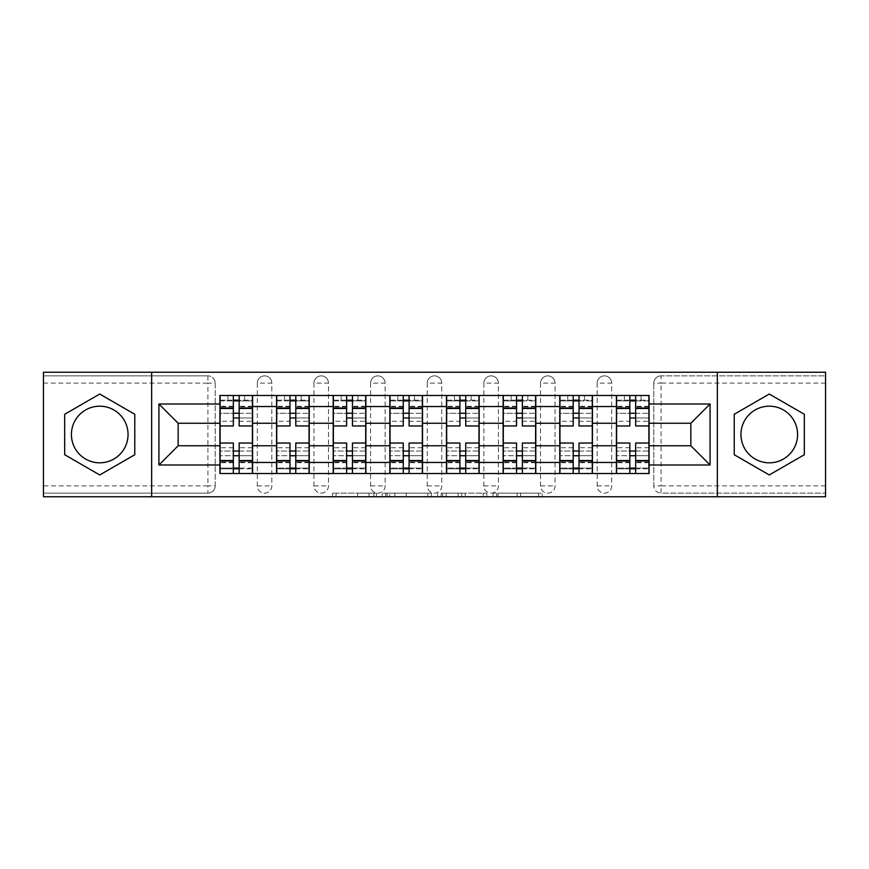 <?xml version="1.0" encoding="UTF-8"?>
<svg xmlns="http://www.w3.org/2000/svg" width="869" height="869" viewBox="0 0 869 869"><rect width="100%" height="100%" fill="white"/><g stroke="black" fill="none" stroke-linecap="round" stroke-linejoin="round"><path stroke-width="0.65" stroke-dasharray="4.34 3.26" d="M376.407 496.775L336.042 496.775L376.407 496.775L376.407 493.136L357.604 493.136L357.604 496.775L357.604 493.136L376.407 493.136L376.407 496.775L376.407 493.136L357.604 493.136L357.604 496.775L357.604 493.136L376.407 493.136L336.042 493.136L376.407 493.136M597.166 383.12A7.267 7.267 0 0 1 604.422 375.864A7.267 7.267 0 0 1 611.689 383.12A7.267 7.267 0 0 0 604.422 375.864A7.267 7.267 0 0 0 597.166 383.12L597.166 485.88A7.267 7.267 0 0 0 604.422 493.136A7.267 7.267 0 0 0 611.689 485.88L611.689 383.12A7.267 7.267 0 0 0 604.422 375.864A7.267 7.267 0 0 0 597.166 383.12L597.166 485.88A7.267 7.267 0 0 0 604.422 493.136A7.267 7.267 0 0 0 611.689 485.88L611.689 383.12L597.166 383.12M540.518 383.12A7.267 7.267 0 0 1 547.785 375.864A7.267 7.267 0 0 1 555.041 383.12A7.267 7.267 0 0 0 547.785 375.864A7.267 7.267 0 0 0 540.518 383.12L540.518 485.88A7.267 7.267 0 0 0 547.785 493.136A7.267 7.267 0 0 0 555.041 485.88L555.041 383.12A7.267 7.267 0 0 0 547.785 375.864A7.267 7.267 0 0 0 540.518 383.12L540.518 485.88A7.267 7.267 0 0 0 547.785 493.136A7.267 7.267 0 0 0 555.041 485.88L555.041 383.12L540.518 383.12M483.881 383.12A7.267 7.267 0 0 1 491.137 375.864A7.267 7.267 0 0 1 498.404 383.12A7.267 7.267 0 0 0 491.137 375.864A7.267 7.267 0 0 0 483.881 383.12L483.881 485.88A7.267 7.267 0 0 0 491.137 493.136A7.267 7.267 0 0 0 498.404 485.88L498.404 383.12A7.267 7.267 0 0 0 491.137 375.864A7.267 7.267 0 0 0 483.881 383.12L483.881 485.88A7.267 7.267 0 0 0 491.137 493.136A7.267 7.267 0 0 0 498.404 485.88L498.404 383.12L483.881 383.12M427.233 383.12A7.267 7.267 0 0 1 434.5 375.864A7.267 7.267 0 0 1 441.767 383.12A7.267 7.267 0 0 0 434.5 375.864A7.267 7.267 0 0 0 427.233 383.12L427.233 485.88A7.267 7.267 0 0 0 434.5 493.136A7.267 7.267 0 0 0 441.767 485.88L441.767 383.12A7.267 7.267 0 0 0 434.5 375.864A7.267 7.267 0 0 0 427.233 383.12L427.233 485.88A7.267 7.267 0 0 0 434.5 493.136A7.267 7.267 0 0 0 441.767 485.88L441.767 383.12L427.233 383.12M370.596 383.12A7.267 7.267 0 0 1 377.863 375.864A7.267 7.267 0 0 1 385.119 383.12A7.267 7.267 0 0 0 377.863 375.864A7.267 7.267 0 0 0 370.596 383.12L370.596 485.88A7.267 7.267 0 0 0 377.863 493.136A7.267 7.267 0 0 0 385.119 485.88L385.119 383.12A7.267 7.267 0 0 0 377.863 375.864A7.267 7.267 0 0 0 370.596 383.12L370.596 485.88A7.267 7.267 0 0 0 377.863 493.136A7.267 7.267 0 0 0 385.119 485.88L385.119 383.12L370.596 383.12M313.959 383.12A7.267 7.267 0 0 1 321.215 375.864A7.267 7.267 0 0 1 328.482 383.12A7.267 7.267 0 0 0 321.215 375.864A7.267 7.267 0 0 0 313.959 383.12L313.959 485.88A7.267 7.267 0 0 0 321.215 493.136A7.267 7.267 0 0 0 328.482 485.88L328.482 383.12A7.267 7.267 0 0 0 321.215 375.864A7.267 7.267 0 0 0 313.959 383.12L313.959 485.88A7.267 7.267 0 0 0 321.215 493.136A7.267 7.267 0 0 0 328.482 485.88L328.482 383.12L313.959 383.12M257.311 383.12A7.267 7.267 0 0 1 264.578 375.864A7.267 7.267 0 0 1 271.834 383.12A7.267 7.267 0 0 0 264.578 375.864A7.267 7.267 0 0 0 257.311 383.12L257.311 485.88A7.267 7.267 0 0 0 264.578 493.136A7.267 7.267 0 0 0 271.834 485.88L271.834 383.12A7.267 7.267 0 0 0 264.578 375.864A7.267 7.267 0 0 0 257.311 383.12L257.311 485.88A7.267 7.267 0 0 0 264.578 493.136A7.267 7.267 0 0 0 271.834 485.88L271.834 383.12L257.311 383.12M99.729 462.819A28.319 28.319 0 0 1 71.41 434.5A28.319 28.319 0 0 1 99.729 406.181A28.319 28.319 0 0 1 128.047 434.5A28.319 28.319 0 0 1 99.729 462.819M769.271 462.819A28.319 28.319 0 0 1 740.953 434.5A28.319 28.319 0 0 1 769.271 406.181A28.319 28.319 0 0 1 797.59 434.5A28.319 28.319 0 0 1 769.271 462.819M538.661 496.775L496.601 496.775L538.661 496.775L538.661 493.136L520.661 493.136L542.223 493.136L542.223 496.775L542.223 493.136L496.601 493.136L542.223 493.136L542.223 496.775L542.223 493.136L538.661 493.136L538.661 496.775M517.098 496.775L498.024 496.775L517.098 496.775L517.098 493.136L520.661 493.136L517.098 493.136L517.098 496.775L517.098 493.136L498.024 493.136L498.024 496.775L498.024 493.136L517.098 493.136L517.098 496.775M493.038 496.775L496.601 496.775L493.038 496.775L493.038 493.136L496.601 493.136L493.038 493.136L493.038 496.775M332.479 496.775L336.042 496.775L332.479 496.775L332.479 493.136L336.042 493.136L332.479 493.136L332.479 496.775M825.55 485.88L661.07 485.88L661.07 493.136L825.55 493.136L825.55 496.775L43.45 496.775L43.45 493.136L207.93 493.136A7.267 7.267 0 0 0 215.197 485.88L215.197 383.12A7.267 7.267 0 0 0 207.93 375.864A7.267 7.267 0 0 1 215.197 383.12A7.267 7.267 0 0 0 207.93 375.864L43.45 375.864L43.45 372.225L825.55 372.225L825.55 375.864L661.07 375.864A7.267 7.267 0 0 0 653.803 383.12L653.803 485.88A7.267 7.267 0 0 0 661.07 493.136A7.267 7.267 0 0 1 653.803 485.88A7.267 7.267 0 0 0 661.07 493.136L825.55 493.136L825.55 375.864L661.07 375.864A7.267 7.267 0 0 0 653.803 383.12L653.803 485.88L661.07 485.88L661.07 383.12L825.55 383.12M431.382 496.775L427.82 496.775L431.382 496.775L431.382 493.136L431.382 496.775M385.76 496.775L427.82 496.775L382.197 496.775L385.76 496.775L385.76 493.136L431.382 493.136L382.197 493.136L382.197 496.775L382.197 493.136L385.76 493.136L385.76 496.775M441.18 496.775L486.803 496.775L437.618 496.775L441.18 496.775L441.18 493.136L486.803 493.136L486.803 496.775L486.803 493.136L465.241 493.136L465.241 496.775M215.197 485.88L215.197 383.12L207.93 383.12L207.93 485.88L43.45 485.88L43.45 493.136L207.93 493.136A7.267 7.267 0 0 0 215.197 485.88A7.267 7.267 0 0 1 207.93 493.136L207.93 485.88L215.197 485.88M43.45 383.12L207.93 383.12L207.93 375.864L43.45 375.864L43.45 485.88M616.414 395.471L649.089 395.471L649.089 400.913L616.414 400.913L616.414 395.471L592.441 395.471L592.441 400.913L559.766 400.913L559.766 395.471L535.804 395.471L535.804 400.913L503.129 400.913L503.129 395.471L479.156 395.471L479.156 400.913L446.481 400.913L446.481 395.471L422.519 395.471L422.519 400.913L389.844 400.913L389.844 395.471L365.871 395.471L365.871 400.913L333.196 400.913L333.196 395.471L309.234 395.471L309.234 400.913L276.559 400.913L276.559 395.471L252.586 395.471L252.586 400.913L219.911 400.913L219.911 468.087L252.586 468.087L252.586 400.913M252.586 468.087L252.586 473.529L276.559 473.529L276.559 468.087L309.234 468.087L309.234 400.913M276.559 400.913L276.559 468.087M309.234 468.087L309.234 473.529L333.196 473.529L333.196 468.087L365.871 468.087L365.871 400.913M333.196 400.913L333.196 468.087M365.871 468.087L365.871 473.529L389.844 473.529L389.844 468.087L422.519 468.087L422.519 400.913M389.844 400.913L389.844 468.087M422.519 468.087L422.519 473.529L446.481 473.529L446.481 468.087L479.156 468.087L479.156 400.913M446.481 400.913L446.481 468.087M479.156 468.087L479.156 473.529L503.129 473.529L503.129 468.087L535.804 468.087L535.804 400.913M503.129 400.913L503.129 468.087M535.804 468.087L535.804 473.529L559.766 473.529L559.766 468.087L592.441 468.087L592.441 400.913M559.766 400.913L559.766 468.087M592.441 468.087L592.441 473.529L616.414 473.529L616.414 468.087L649.089 468.087L649.089 400.913M616.414 400.913L616.414 468.087M592.441 445.754L616.414 445.754M535.804 445.754L559.766 445.754M479.156 445.754L503.129 445.754M422.519 445.754L446.481 445.754M365.871 445.754L389.844 445.754M309.234 445.754L333.196 445.754M252.586 445.754L276.559 445.754M616.414 423.246L592.441 423.246M559.766 423.246L535.804 423.246M503.129 423.246L479.156 423.246M446.481 423.246L422.519 423.246M389.844 423.246L365.871 423.246M333.196 423.246L309.234 423.246M276.559 423.246L252.586 423.246M219.911 423.246L178.156 423.246L178.156 445.754L219.911 445.754M151.651 496.775L151.651 372.225M717.349 496.775L717.349 372.225M649.089 445.754L690.844 445.754L690.844 423.246L649.089 423.246M252.586 473.529L219.911 473.529L219.911 468.087M219.911 400.913L219.911 395.471L252.586 395.471M276.559 395.471L309.234 395.471M333.196 395.471L365.871 395.471M389.844 395.471L422.519 395.471M446.481 395.471L479.156 395.471M503.129 395.471L535.804 395.471M559.766 395.471L592.441 395.471M649.089 468.087L649.089 473.529L616.414 473.529M592.441 473.529L559.766 473.529M535.804 473.529L503.129 473.529M479.156 473.529L446.481 473.529M422.519 473.529L389.844 473.529M365.871 473.529L333.196 473.529M309.234 473.529L276.559 473.529M252.412 468.087L239.16 468.087M233.348 468.087L220.096 468.087M220.096 400.913L233.348 400.913M239.16 400.913L252.412 400.913M611.689 485.88A7.267 7.267 0 0 1 604.422 493.136A7.267 7.267 0 0 1 597.166 485.88L611.689 485.88M555.041 485.88A7.267 7.267 0 0 1 547.785 493.136A7.267 7.267 0 0 1 540.518 485.88L555.041 485.88M498.404 485.88A7.267 7.267 0 0 1 491.137 493.136A7.267 7.267 0 0 1 483.881 485.88L498.404 485.88M441.767 485.88A7.267 7.267 0 0 1 434.5 493.136A7.267 7.267 0 0 1 427.233 485.88L441.767 485.88M385.119 485.88A7.267 7.267 0 0 1 377.863 493.136A7.267 7.267 0 0 1 370.596 485.88L385.119 485.88M328.482 485.88A7.267 7.267 0 0 1 321.215 493.136A7.267 7.267 0 0 1 313.959 485.88L328.482 485.88M271.834 485.88A7.267 7.267 0 0 1 264.578 493.136A7.267 7.267 0 0 1 257.311 485.88L271.834 485.88M309.049 468.087L295.797 468.087M289.985 468.087L276.733 468.087M276.733 400.913L289.985 400.913M295.797 400.913L309.049 400.913M365.697 468.087L352.445 468.087M346.633 468.087L333.381 468.087M333.381 400.913L346.633 400.913M352.445 400.913L365.697 400.913M422.334 468.087L409.082 468.087M403.27 468.087L390.018 468.087M390.018 400.913L403.27 400.913M409.082 400.913L422.334 400.913M478.982 468.087L465.73 468.087M459.918 468.087L446.666 468.087M446.666 400.913L459.918 400.913M465.73 400.913L478.982 400.913M535.619 468.087L522.367 468.087M516.555 468.087L503.303 468.087M503.303 400.913L516.555 400.913M522.367 400.913L535.619 400.913M592.267 468.087L579.015 468.087M573.203 468.087L559.951 468.087M559.951 400.913L573.203 400.913M579.015 400.913L592.267 400.913M648.904 468.087L635.652 468.087M629.84 468.087L616.588 468.087M616.588 400.913L629.84 400.913M635.652 400.913L648.904 400.913M134.771 414.274L99.729 394.037L64.686 414.274L64.686 454.726L99.729 474.963L134.771 454.726L134.771 414.274M804.314 414.274L769.271 394.037L734.229 414.274L734.229 454.726L769.271 474.963L804.314 454.726L804.314 414.274M389.681 496.775L394.852 496.775L389.681 496.775L389.681 493.136L387.183 493.136L387.183 496.775L387.183 493.136L394.852 493.136L389.681 493.136L389.681 496.775M394.852 496.775L406.257 496.775L394.852 496.775L394.852 493.136L406.257 493.136L406.257 496.775L406.257 493.136L394.852 493.136L394.852 496.775M441.18 493.136L461.678 493.136L461.678 496.775L461.678 493.136L458.115 493.136L461.678 493.136L461.678 496.775L461.678 493.136L465.241 493.136M442.603 493.136L442.603 496.775L442.603 493.136M437.618 493.136L437.618 496.775L437.618 493.136M239.16 421.248L252.412 421.248L252.412 400.185L244.602 400.185L244.602 395.471L227.906 395.471L227.906 400.185L244.602 400.185L244.602 395.471L252.412 395.471L252.412 400.185L239.16 400.185L239.16 421.248L239.16 413.264L252.412 413.264L220.096 413.264L220.096 473.529L239.16 473.529L239.16 468.815L252.412 468.815L220.096 468.815L233.348 468.815L233.348 447.752L233.348 455.736L220.096 455.736L252.412 455.736L252.412 447.752L252.412 473.529L239.16 473.529M233.348 425.962L233.348 417.978L252.412 417.978L252.412 425.962L252.412 417.978L239.16 417.978L239.16 425.962M233.348 421.248L233.348 400.185L220.096 400.185L220.096 421.248L220.096 413.264L233.348 413.264L233.348 421.248L220.096 421.248M220.096 417.978L220.096 425.962L220.096 417.978M252.412 395.471L220.096 395.471L220.096 400.185L227.906 400.185L227.906 395.471L220.096 395.471M239.16 443.038L239.16 451.022L252.412 451.022L252.412 443.038L252.412 451.022L220.096 451.022L220.096 443.038L220.096 451.022L233.348 451.022L233.348 443.038M252.412 473.529L220.096 473.529M252.412 421.248L252.412 455.736L239.16 455.736L239.16 447.752L239.16 468.815M239.16 400.185L239.16 395.471M233.348 395.471L233.348 400.185M239.16 417.978L239.16 413.264M233.348 413.264L233.348 417.978M233.348 468.815L233.348 473.529M233.348 451.022L233.348 455.736M239.16 455.736L239.16 451.022M295.797 421.248L309.049 421.248L309.049 400.185L301.25 400.185L301.25 395.471L284.543 395.471L284.543 400.185L301.25 400.185L301.25 395.471L309.049 395.471L309.049 400.185L295.797 400.185L295.797 421.248L295.797 413.264L309.049 413.264L276.733 413.264L276.733 473.529L295.797 473.529L295.797 468.815L309.049 468.815L276.733 468.815L289.985 468.815L289.985 447.752L289.985 455.736L276.733 455.736L309.049 455.736L309.049 447.752L309.049 473.529L295.797 473.529M289.985 425.962L289.985 417.978L309.049 417.978L309.049 425.962L309.049 417.978L295.797 417.978L295.797 425.962M289.985 421.248L289.985 400.185L276.733 400.185L276.733 421.248L276.733 413.264L289.985 413.264L289.985 421.248L276.733 421.248M276.733 417.978L276.733 425.962L276.733 417.978M309.049 395.471L276.733 395.471L276.733 400.185L284.543 400.185L284.543 395.471L276.733 395.471M295.797 443.038L295.797 451.022L309.049 451.022L309.049 443.038L309.049 451.022L276.733 451.022L276.733 443.038L276.733 451.022L289.985 451.022L289.985 443.038M309.049 473.529L276.733 473.529M309.049 421.248L309.049 455.736L295.797 455.736L295.797 447.752L295.797 468.815M295.797 400.185L295.797 395.471M289.985 395.471L289.985 400.185M295.797 417.978L295.797 413.264M289.985 413.264L289.985 417.978M289.985 468.815L289.985 473.529M289.985 451.022L289.985 455.736M295.797 455.736L295.797 451.022M352.445 421.248L365.697 421.248L365.697 400.185L357.887 400.185L357.887 395.471L341.18 395.471L341.18 400.185L357.887 400.185L357.887 395.471L365.697 395.471L365.697 400.185L352.445 400.185L352.445 421.248L352.445 413.264L365.697 413.264L333.381 413.264L333.381 473.529L352.445 473.529L352.445 468.815L365.697 468.815L333.381 468.815L346.633 468.815L346.633 447.752L346.633 455.736L333.381 455.736L365.697 455.736L365.697 447.752L365.697 473.529L352.445 473.529M346.633 425.962L346.633 417.978L365.697 417.978L365.697 425.962L365.697 417.978L352.445 417.978L352.445 425.962M346.633 421.248L346.633 400.185L333.381 400.185L333.381 421.248L333.381 413.264L346.633 413.264L346.633 421.248L333.381 421.248M333.381 417.978L333.381 425.962L333.381 417.978M365.697 395.471L333.381 395.471L333.381 400.185L341.18 400.185L341.18 395.471L333.381 395.471M352.445 443.038L352.445 451.022L365.697 451.022L365.697 443.038L365.697 451.022L333.381 451.022L333.381 443.038L333.381 451.022L346.633 451.022L346.633 443.038M365.697 473.529L333.381 473.529M365.697 421.248L365.697 455.736L352.445 455.736L352.445 447.752L352.445 468.815M352.445 400.185L352.445 395.471M346.633 395.471L346.633 400.185M352.445 417.978L352.445 413.264M346.633 413.264L346.633 417.978M346.633 468.815L346.633 473.529M346.633 451.022L346.633 455.736M352.445 455.736L352.445 451.022M409.082 421.248L422.334 421.248L422.334 400.185L414.535 400.185L414.535 395.471L397.828 395.471L397.828 400.185L414.535 400.185L414.535 395.471L422.334 395.471L422.334 400.185L409.082 400.185L409.082 421.248L409.082 413.264L422.334 413.264L390.018 413.264L390.018 473.529L409.082 473.529L409.082 468.815L422.334 468.815L390.018 468.815L403.27 468.815L403.27 447.752L403.27 455.736L390.018 455.736L422.334 455.736L422.334 447.752L422.334 473.529L409.082 473.529M403.27 425.962L403.27 417.978L422.334 417.978L422.334 425.962L422.334 417.978L409.082 417.978L409.082 425.962M403.27 421.248L403.27 400.185L390.018 400.185L390.018 421.248L390.018 413.264L403.27 413.264L403.27 421.248L390.018 421.248M390.018 417.978L390.018 425.962L390.018 417.978M422.334 395.471L390.018 395.471L390.018 400.185L397.828 400.185L397.828 395.471L390.018 395.471M409.082 443.038L409.082 451.022L422.334 451.022L422.334 443.038L422.334 451.022L390.018 451.022L390.018 443.038L390.018 451.022L403.27 451.022L403.27 443.038M422.334 473.529L390.018 473.529M422.334 421.248L422.334 455.736L409.082 455.736L409.082 447.752L409.082 468.815M409.082 400.185L409.082 395.471M403.27 395.471L403.27 400.185M409.082 417.978L409.082 413.264M403.27 413.264L403.27 417.978M403.27 468.815L403.27 473.529M403.27 451.022L403.27 455.736M409.082 455.736L409.082 451.022M465.73 421.248L478.982 421.248L478.982 400.185L471.172 400.185L471.172 395.471L454.465 395.471L454.465 400.185L471.172 400.185L471.172 395.471L478.982 395.471L478.982 400.185L465.73 400.185L465.73 421.248L465.73 413.264L478.982 413.264L446.666 413.264L446.666 473.529L465.73 473.529L465.73 468.815L478.982 468.815L446.666 468.815L459.918 468.815L459.918 447.752L459.918 455.736L446.666 455.736L478.982 455.736L478.982 447.752L478.982 473.529L465.73 473.529M459.918 425.962L459.918 417.978L478.982 417.978L478.982 425.962L478.982 417.978L465.73 417.978L465.73 425.962M459.918 421.248L459.918 400.185L446.666 400.185L446.666 421.248L446.666 413.264L459.918 413.264L459.918 421.248L446.666 421.248M446.666 417.978L446.666 425.962L446.666 417.978M478.982 395.471L446.666 395.471L446.666 400.185L454.465 400.185L454.465 395.471L446.666 395.471M465.73 443.038L465.73 451.022L478.982 451.022L478.982 443.038L478.982 451.022L446.666 451.022L446.666 443.038L446.666 451.022L459.918 451.022L459.918 443.038M478.982 473.529L446.666 473.529M478.982 421.248L478.982 455.736L465.73 455.736L465.73 447.752L465.73 468.815M465.73 400.185L465.73 395.471M459.918 395.471L459.918 400.185M465.73 417.978L465.73 413.264M459.918 413.264L459.918 417.978M459.918 468.815L459.918 473.529M459.918 451.022L459.918 455.736M465.73 455.736L465.73 451.022M522.367 421.248L535.619 421.248L535.619 400.185L527.82 400.185L527.82 395.471L511.113 395.471L511.113 400.185L527.82 400.185L527.82 395.471L535.619 395.471L535.619 400.185L522.367 400.185L522.367 421.248L522.367 413.264L535.619 413.264L503.303 413.264L503.303 473.529L522.367 473.529L522.367 468.815L535.619 468.815L503.303 468.815L516.555 468.815L516.555 447.752L516.555 455.736L503.303 455.736L535.619 455.736L535.619 447.752L535.619 473.529L522.367 473.529M516.555 425.962L516.555 417.978L535.619 417.978L535.619 425.962L535.619 417.978L522.367 417.978L522.367 425.962M516.555 421.248L516.555 400.185L503.303 400.185L503.303 421.248L503.303 413.264L516.555 413.264L516.555 421.248L503.303 421.248M503.303 417.978L503.303 425.962L503.303 417.978M535.619 395.471L503.303 395.471L503.303 400.185L511.113 400.185L511.113 395.471L503.303 395.471M522.367 443.038L522.367 451.022L535.619 451.022L535.619 443.038L535.619 451.022L503.303 451.022L503.303 443.038L503.303 451.022L516.555 451.022L516.555 443.038M535.619 473.529L503.303 473.529M535.619 421.248L535.619 455.736L522.367 455.736L522.367 447.752L522.367 468.815M522.367 400.185L522.367 395.471M516.555 395.471L516.555 400.185M522.367 417.978L522.367 413.264M516.555 413.264L516.555 417.978M516.555 468.815L516.555 473.529M516.555 451.022L516.555 455.736M522.367 455.736L522.367 451.022M579.015 421.248L592.267 421.248L592.267 400.185L584.457 400.185L584.457 395.471L567.75 395.471L567.75 400.185L584.457 400.185L584.457 395.471L592.267 395.471L592.267 400.185L579.015 400.185L579.015 421.248L579.015 413.264L592.267 413.264L559.951 413.264L559.951 473.529L579.015 473.529L579.015 468.815L592.267 468.815L559.951 468.815L573.203 468.815L573.203 447.752L573.203 455.736L559.951 455.736L592.267 455.736L592.267 447.752L592.267 473.529L579.015 473.529M573.203 425.962L573.203 417.978L592.267 417.978L592.267 425.962L592.267 417.978L579.015 417.978L579.015 425.962M573.203 421.248L573.203 400.185L559.951 400.185L559.951 421.248L559.951 413.264L573.203 413.264L573.203 421.248L559.951 421.248M559.951 417.978L559.951 425.962L559.951 417.978M592.267 395.471L559.951 395.471L559.951 400.185L567.75 400.185L567.75 395.471L559.951 395.471M579.015 443.038L579.015 451.022L592.267 451.022L592.267 443.038L592.267 451.022L559.951 451.022L559.951 443.038L559.951 451.022L573.203 451.022L573.203 443.038M592.267 473.529L559.951 473.529M592.267 421.248L592.267 455.736L579.015 455.736L579.015 447.752L579.015 468.815M579.015 400.185L579.015 395.471M573.203 395.471L573.203 400.185M579.015 417.978L579.015 413.264M573.203 413.264L573.203 417.978M573.203 468.815L573.203 473.529M573.203 451.022L573.203 455.736M579.015 455.736L579.015 451.022M635.652 421.248L648.904 421.248L648.904 400.185L641.094 400.185L641.094 395.471L624.398 395.471L624.398 400.185L641.094 400.185L641.094 395.471L648.904 395.471L648.904 400.185L635.652 400.185L635.652 421.248L635.652 413.264L648.904 413.264L616.588 413.264L616.588 473.529L635.652 473.529L635.652 468.815L648.904 468.815L616.588 468.815L629.84 468.815L629.84 447.752L629.84 455.736L616.588 455.736L648.904 455.736L648.904 447.752L648.904 473.529L635.652 473.529M629.84 425.962L629.84 417.978L648.904 417.978L648.904 425.962L648.904 417.978L635.652 417.978L635.652 425.962M629.84 421.248L629.84 400.185L616.588 400.185L616.588 421.248L616.588 413.264L629.84 413.264L629.84 421.248L616.588 421.248M616.588 417.978L616.588 425.962L616.588 417.978M648.904 395.471L616.588 395.471L616.588 400.185L624.398 400.185L624.398 395.471L616.588 395.471M635.652 443.038L635.652 451.022L648.904 451.022L648.904 443.038L648.904 451.022L616.588 451.022L616.588 443.038L616.588 451.022L629.84 451.022L629.84 443.038M648.904 473.529L616.588 473.529M648.904 421.248L648.904 455.736L635.652 455.736L635.652 447.752L635.652 468.815M635.652 400.185L635.652 395.471M629.84 395.471L629.84 400.185M635.652 417.978L635.652 413.264M629.84 413.264L629.84 417.978M629.84 468.815L629.84 473.529M629.84 451.022L629.84 455.736M635.652 455.736L635.652 451.022M373.909 493.136L373.909 496.775L373.909 493.136M661.07 375.864A7.267 7.267 0 0 0 653.803 383.12L661.07 383.12L661.07 375.864M369.01 493.136L369.01 496.775L369.01 493.136M336.042 493.136L336.042 496.775L336.042 493.136M427.82 493.136L427.82 496.775L427.82 493.136M483.24 493.136L483.24 496.775L483.24 493.136M458.115 493.136L458.115 496.775L458.115 493.136M446.177 493.136L446.177 496.775L446.177 493.136M520.661 493.136L520.661 496.775L520.661 493.136M496.601 493.136L496.601 496.775L496.601 493.136M252.412 406.746L239.16 406.746M233.348 406.746L220.096 406.746M233.348 462.732L220.096 462.732M233.348 462.254L220.096 462.254M233.348 406.268L220.096 406.268M252.412 462.732L239.16 462.732M252.412 462.254L239.16 462.254M252.412 406.268L239.16 406.268M309.049 406.746L295.797 406.746M289.985 406.746L276.733 406.746M289.985 462.732L276.733 462.732M289.985 462.254L276.733 462.254M289.985 406.268L276.733 406.268M309.049 462.732L295.797 462.732M309.049 462.254L295.797 462.254M309.049 406.268L295.797 406.268M365.697 406.746L352.445 406.746M346.633 406.746L333.381 406.746M346.633 462.732L333.381 462.732M346.633 462.254L333.381 462.254M346.633 406.268L333.381 406.268M365.697 462.732L352.445 462.732M365.697 462.254L352.445 462.254M365.697 406.268L352.445 406.268M422.334 406.746L409.082 406.746M403.27 406.746L390.018 406.746M403.27 462.732L390.018 462.732M403.27 462.254L390.018 462.254M403.27 406.268L390.018 406.268M422.334 462.732L409.082 462.732M422.334 462.254L409.082 462.254M422.334 406.268L409.082 406.268M478.982 406.746L465.73 406.746M459.918 406.746L446.666 406.746M459.918 462.732L446.666 462.732M459.918 462.254L446.666 462.254M459.918 406.268L446.666 406.268M478.982 462.732L465.73 462.732M478.982 462.254L465.73 462.254M478.982 406.268L465.73 406.268M535.619 406.746L522.367 406.746M516.555 406.746L503.303 406.746M516.555 462.732L503.303 462.732M516.555 462.254L503.303 462.254M516.555 406.268L503.303 406.268M535.619 462.732L522.367 462.732M535.619 462.254L522.367 462.254M535.619 406.268L522.367 406.268M592.267 406.746L579.015 406.746M573.203 406.746L559.951 406.746M573.203 462.732L559.951 462.732M573.203 462.254L559.951 462.254M573.203 406.268L559.951 406.268M592.267 462.732L579.015 462.732M592.267 462.254L579.015 462.254M592.267 406.268L579.015 406.268M648.904 406.746L635.652 406.746M629.84 406.746L616.588 406.746M629.84 462.732L616.588 462.732M629.84 462.254L616.588 462.254M629.84 406.268L616.588 406.268M648.904 462.732L635.652 462.732M648.904 462.254L635.652 462.254M648.904 406.268L635.652 406.268M233.348 447.752L220.096 447.752M252.412 447.752L239.16 447.752M289.985 447.752L276.733 447.752M309.049 447.752L295.797 447.752M346.633 447.752L333.381 447.752M365.697 447.752L352.445 447.752M403.27 447.752L390.018 447.752M422.334 447.752L409.082 447.752M459.918 447.752L446.666 447.752M478.982 447.752L465.73 447.752M516.555 447.752L503.303 447.752M535.619 447.752L522.367 447.752M573.203 447.752L559.951 447.752M592.267 447.752L579.015 447.752M629.84 447.752L616.588 447.752M648.904 447.752L635.652 447.752"/><path stroke-width="1.3" d="M99.729 462.819A28.319 28.319 0 0 1 71.41 434.5A28.319 28.319 0 0 1 99.729 406.181A28.319 28.319 0 0 1 128.047 434.5A28.319 28.319 0 0 1 99.729 462.819M769.271 462.819A28.319 28.319 0 0 1 740.953 434.5A28.319 28.319 0 0 1 769.271 406.181A28.319 28.319 0 0 1 797.59 434.5A28.319 28.319 0 0 1 769.271 462.819M717.349 496.775L825.55 496.775L825.55 372.225L43.45 372.225L43.45 496.775L717.349 496.775L717.349 372.225M276.559 473.529L276.559 406.54L252.586 406.54L252.586 473.529M252.586 406.54L252.586 395.471M276.559 406.54L276.559 395.471M309.234 395.471L309.234 473.529M333.196 473.529L333.196 395.471M365.871 395.471L365.871 473.529M389.844 473.529L389.844 395.471M422.519 395.471L422.519 473.529M446.481 473.529L446.481 395.471M479.156 395.471L479.156 473.529M503.129 473.529L503.129 395.471M535.804 395.471L535.804 473.529M559.766 473.529L559.766 395.471M592.441 395.471L592.441 473.529M616.414 473.529L616.414 395.471M616.414 445.754L592.441 445.754M559.766 445.754L535.804 445.754M503.129 445.754L479.156 445.754M446.481 445.754L422.519 445.754M389.844 445.754L365.871 445.754M333.196 445.754L309.234 445.754M276.559 445.754L252.586 445.754M616.414 423.246L592.441 423.246M559.766 423.246L535.804 423.246M503.129 423.246L479.156 423.246M446.481 423.246L422.519 423.246M389.844 423.246L365.871 423.246M333.196 423.246L309.234 423.246M276.559 423.246L252.586 423.246M178.156 445.754L219.911 445.754L219.911 423.246L178.156 423.246L178.156 445.754L158.918 465.002L158.918 403.998L219.911 403.998L219.911 423.246M649.089 423.246L649.089 445.754L690.844 445.754L690.844 423.246L649.089 423.246L649.089 395.471L219.911 395.471L219.911 403.998M649.089 403.998L710.082 403.998L710.082 465.002L649.089 465.002L649.089 445.754M219.911 445.754L219.911 473.529L649.089 473.529L649.089 465.002M219.911 465.002L158.918 465.002M151.651 496.775L151.651 372.225M134.771 414.274L99.729 394.037L64.686 414.274L64.686 454.726L99.729 474.963L134.771 454.726L134.771 414.274M804.314 414.274L769.271 394.037L734.229 414.274L734.229 454.726L769.271 474.963L804.314 454.726L804.314 414.274M239.16 468.087L233.348 468.087M233.348 400.913L239.16 400.913M295.797 468.087L289.985 468.087M289.985 400.913L295.797 400.913M352.445 468.087L346.633 468.087M346.633 400.913L352.445 400.913M409.082 468.087L403.27 468.087M403.27 400.913L409.082 400.913M465.73 468.087L459.918 468.087M459.918 400.913L465.73 400.913M522.367 468.087L516.555 468.087M516.555 400.913L522.367 400.913M579.015 468.087L573.203 468.087M573.203 400.913L579.015 400.913M635.652 468.087L629.84 468.087M629.84 400.913L635.652 400.913M158.918 403.998L178.156 423.246M690.844 445.754L710.082 465.002M690.844 423.246L710.082 403.998M252.412 473.529L252.412 425.962L239.16 425.962L239.16 395.471M233.348 395.471L233.348 425.962L220.096 425.962L220.096 395.471M252.412 425.962L252.412 395.471M220.096 473.529L220.096 443.038L233.348 443.038L233.348 473.529M239.16 473.529L239.16 443.038L252.412 443.038M233.348 417.978L239.16 417.978M220.096 443.038L220.096 425.962M239.16 451.022L233.348 451.022M239.16 468.815L233.348 468.815M233.348 455.736L239.16 455.736M239.16 413.264L233.348 413.264M233.348 400.185L239.16 400.185M309.049 473.529L309.049 425.962L295.797 425.962L295.797 395.471M289.985 395.471L289.985 425.962L276.733 425.962L276.733 395.471M309.049 425.962L309.049 395.471M276.733 473.529L276.733 443.038L289.985 443.038L289.985 473.529M295.797 473.529L295.797 443.038L309.049 443.038M289.985 417.978L295.797 417.978M276.733 443.038L276.733 425.962M295.797 451.022L289.985 451.022M295.797 468.815L289.985 468.815M289.985 455.736L295.797 455.736M295.797 413.264L289.985 413.264M289.985 400.185L295.797 400.185M365.697 473.529L365.697 425.962L352.445 425.962L352.445 395.471M346.633 395.471L346.633 425.962L333.381 425.962L333.381 395.471M365.697 425.962L365.697 395.471M333.381 473.529L333.381 443.038L346.633 443.038L346.633 473.529M352.445 473.529L352.445 443.038L365.697 443.038M346.633 417.978L352.445 417.978M333.381 443.038L333.381 425.962M352.445 451.022L346.633 451.022M352.445 468.815L346.633 468.815M346.633 455.736L352.445 455.736M352.445 413.264L346.633 413.264M346.633 400.185L352.445 400.185M422.334 473.529L422.334 425.962L409.082 425.962L409.082 395.471M403.27 395.471L403.27 425.962L390.018 425.962L390.018 395.471M422.334 425.962L422.334 395.471M390.018 473.529L390.018 443.038L403.27 443.038L403.27 473.529M409.082 473.529L409.082 443.038L422.334 443.038M403.27 417.978L409.082 417.978M390.018 443.038L390.018 425.962M409.082 451.022L403.27 451.022M409.082 468.815L403.27 468.815M403.27 455.736L409.082 455.736M409.082 413.264L403.27 413.264M403.27 400.185L409.082 400.185M478.982 473.529L478.982 425.962L465.73 425.962L465.73 395.471M459.918 395.471L459.918 425.962L446.666 425.962L446.666 395.471M478.982 425.962L478.982 395.471M446.666 473.529L446.666 443.038L459.918 443.038L459.918 473.529M465.73 473.529L465.73 443.038L478.982 443.038M459.918 417.978L465.73 417.978M446.666 443.038L446.666 425.962M465.73 451.022L459.918 451.022M465.73 468.815L459.918 468.815M459.918 455.736L465.73 455.736M465.73 413.264L459.918 413.264M459.918 400.185L465.73 400.185M535.619 473.529L535.619 425.962L522.367 425.962L522.367 395.471M516.555 395.471L516.555 425.962L503.303 425.962L503.303 395.471M535.619 425.962L535.619 395.471M503.303 473.529L503.303 443.038L516.555 443.038L516.555 473.529M522.367 473.529L522.367 443.038L535.619 443.038M516.555 417.978L522.367 417.978M503.303 443.038L503.303 425.962M522.367 451.022L516.555 451.022M522.367 468.815L516.555 468.815M516.555 455.736L522.367 455.736M522.367 413.264L516.555 413.264M516.555 400.185L522.367 400.185M592.267 473.529L592.267 425.962L579.015 425.962L579.015 395.471M573.203 395.471L573.203 425.962L559.951 425.962L559.951 395.471M592.267 425.962L592.267 395.471M559.951 473.529L559.951 443.038L573.203 443.038L573.203 473.529M579.015 473.529L579.015 443.038L592.267 443.038M573.203 417.978L579.015 417.978M559.951 443.038L559.951 425.962M579.015 451.022L573.203 451.022M579.015 468.815L573.203 468.815M573.203 455.736L579.015 455.736M579.015 413.264L573.203 413.264M573.203 400.185L579.015 400.185M648.904 473.529L648.904 425.962L635.652 425.962L635.652 395.471M629.84 395.471L629.84 425.962L616.588 425.962L616.588 395.471M648.904 425.962L648.904 395.471M616.588 473.529L616.588 443.038L629.84 443.038L629.84 473.529M635.652 473.529L635.652 443.038L648.904 443.038M629.84 417.978L635.652 417.978M616.588 443.038L616.588 425.962M635.652 451.022L629.84 451.022M635.652 468.815L629.84 468.815M629.84 455.736L635.652 455.736M635.652 413.264L629.84 413.264M629.84 400.185L635.652 400.185M559.766 406.54L535.804 406.54M503.129 406.54L479.156 406.54M446.481 406.54L422.519 406.54M389.844 406.54L365.871 406.54M333.196 406.54L309.234 406.54M616.414 406.54L592.441 406.54M559.766 462.46L535.804 462.46M503.129 462.46L479.156 462.46M446.481 462.46L422.519 462.46M389.844 462.46L365.871 462.46M333.196 462.46L309.234 462.46M276.559 462.46L252.586 462.46M616.414 462.46L592.441 462.46M252.412 407.995L239.16 407.995M233.348 407.995L220.096 407.995M233.348 408.473L220.096 408.473M233.348 460.527L220.096 460.527M233.348 461.004L220.096 461.004M252.412 461.004L239.16 461.004M252.412 408.473L239.16 408.473M252.412 460.527L239.16 460.527M309.049 407.995L295.797 407.995M289.985 407.995L276.733 407.995M289.985 408.473L276.733 408.473M289.985 460.527L276.733 460.527M289.985 461.004L276.733 461.004M309.049 461.004L295.797 461.004M309.049 408.473L295.797 408.473M309.049 460.527L295.797 460.527M365.697 407.995L352.445 407.995M346.633 407.995L333.381 407.995M346.633 408.473L333.381 408.473M346.633 460.527L333.381 460.527M346.633 461.004L333.381 461.004M365.697 461.004L352.445 461.004M365.697 408.473L352.445 408.473M365.697 460.527L352.445 460.527M422.334 407.995L409.082 407.995M403.27 407.995L390.018 407.995M403.27 408.473L390.018 408.473M403.27 460.527L390.018 460.527M403.27 461.004L390.018 461.004M422.334 461.004L409.082 461.004M422.334 408.473L409.082 408.473M422.334 460.527L409.082 460.527M478.982 407.995L465.73 407.995M459.918 407.995L446.666 407.995M459.918 408.473L446.666 408.473M459.918 460.527L446.666 460.527M459.918 461.004L446.666 461.004M478.982 461.004L465.73 461.004M478.982 408.473L465.73 408.473M478.982 460.527L465.73 460.527M535.619 407.995L522.367 407.995M516.555 407.995L503.303 407.995M516.555 408.473L503.303 408.473M516.555 460.527L503.303 460.527M516.555 461.004L503.303 461.004M535.619 461.004L522.367 461.004M535.619 408.473L522.367 408.473M535.619 460.527L522.367 460.527M592.267 407.995L579.015 407.995M573.203 407.995L559.951 407.995M573.203 408.473L559.951 408.473M573.203 460.527L559.951 460.527M573.203 461.004L559.951 461.004M592.267 461.004L579.015 461.004M592.267 408.473L579.015 408.473M592.267 460.527L579.015 460.527M648.904 407.995L635.652 407.995M629.84 407.995L616.588 407.995M629.84 408.473L616.588 408.473M629.84 460.527L616.588 460.527M629.84 461.004L616.588 461.004M648.904 461.004L635.652 461.004M648.904 408.473L635.652 408.473M648.904 460.527L635.652 460.527"/></g></svg>

